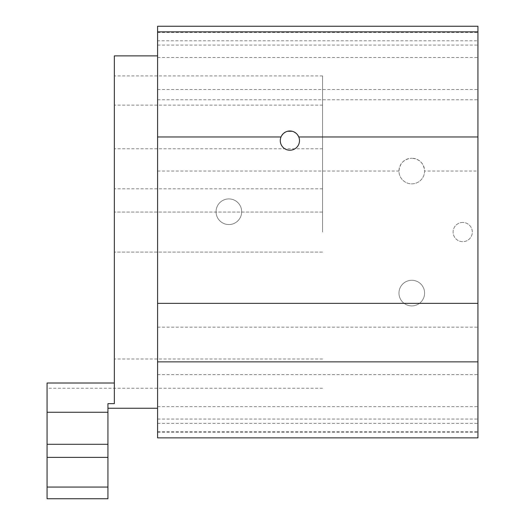 <?xml version="1.0" encoding="UTF-8"?>
<svg xmlns="http://www.w3.org/2000/svg" width="525" height="525" viewBox="0 0 525 525"><rect width="100%" height="100%" fill="white"/><g stroke="black" fill="none" stroke-linecap="round" stroke-linejoin="round"><path stroke-width="0.39" stroke-dasharray="2.62 1.97" d="M157.592 437.883L157.592 26.25M157.592 390.633L157.592 406.652L157.592 390.633M157.592 31.854L157.592 45.084L157.592 31.854M157.592 73.5L157.592 57.481L157.592 73.5M477.927 390.633L477.927 406.652L477.927 390.633M477.927 437.883L477.927 26.25M477.927 40.792L477.927 31.854L477.927 45.084L477.927 40.792L157.592 40.792M477.927 73.5L477.927 57.481L477.927 73.5M157.592 171.052L398.967 171.052A12.817 12.817 0 0 0 411.777 183.855A12.817 12.817 0 0 0 424.594 171.052L477.927 171.052M157.592 327.16L477.927 327.16M411.777 280.278A12.817 12.817 0 0 0 398.967 293.094A12.817 12.817 0 0 0 411.777 305.904A12.817 12.817 0 0 0 424.594 293.094A12.817 12.817 0 0 0 411.777 280.278A12.817 12.817 0 0 0 398.967 293.094A12.817 12.817 0 0 0 411.777 305.904A12.817 12.817 0 0 0 424.594 293.094A12.817 12.817 0 0 0 411.777 280.278M462.709 222.456A9.607 9.607 0 0 0 453.101 232.07A9.607 9.607 0 0 0 462.709 241.677A9.607 9.607 0 0 0 472.323 232.07A9.607 9.607 0 0 0 462.709 222.456A9.607 9.607 0 0 0 453.101 232.07A9.607 9.607 0 0 0 462.709 241.677A9.607 9.607 0 0 0 472.323 232.07A9.607 9.607 0 0 0 462.709 222.456M241.677 211.726A12.817 12.817 0 0 1 228.867 224.543A12.817 12.817 0 0 1 216.051 211.726A12.817 12.817 0 0 1 228.867 198.916A12.817 12.817 0 0 1 241.677 211.726A12.817 12.817 0 0 1 228.867 224.543A12.817 12.817 0 0 1 216.051 211.726A12.817 12.817 0 0 1 228.867 198.916A12.817 12.817 0 0 1 241.677 211.726M398.967 171.052C399.742 163.255 404.007 158.977 411.777 158.228A12.817 12.817 0 0 0 398.967 171.045A12.817 12.817 0 0 0 411.777 183.855A12.817 12.817 0 0 0 424.594 171.045A12.817 12.817 0 0 0 411.777 158.228C419.534 158.97 423.806 163.242 424.594 171.052M287.746 131.243L285.646 131.985M283.756 133.212L280.993 136.972A9.607 9.607 0 0 0 289.892 150.222A9.607 9.607 0 0 0 298.784 136.972M297.616 134.899L296.015 133.206M294.118 131.978L292.044 131.243M47.073 498.75L47.073 457.367L107.933 457.367L107.933 412.256L47.073 412.256L107.933 412.256L107.933 403.646L107.933 408.253L107.933 403.646L114.345 403.646L114.345 55.88M114.345 168.801L114.345 148.778L114.345 168.801M107.933 412.256L47.073 412.256L47.073 383.014L47.073 388.231L47.073 383.014L114.345 383.014M322.567 232.07L322.567 75.902L322.567 232.07M107.933 457.367L107.933 498.75M47.073 457.367L47.073 444.294L107.933 444.294M47.073 412.256L47.073 444.294M322.567 168.801L322.567 148.778L322.567 168.801M157.592 99.783L477.927 99.783M157.592 32.458L477.927 32.458M157.592 431.681L477.927 431.681M157.592 423.34L477.927 423.34M47.073 487.062L107.933 487.062M157.592 374.62L477.927 374.62M157.592 406.652L477.927 406.652M157.592 57.481L477.927 57.481M157.592 89.519L477.927 89.519M157.592 45.084L477.927 45.084M157.592 419.055L477.927 419.055M157.592 432.278L477.927 432.278M322.567 388.231L47.073 388.231M322.567 75.902L114.345 75.902M322.567 252.092L114.345 252.092L322.567 252.092M322.567 212.048L114.345 212.048L322.567 212.048M322.567 188.823L114.345 188.823M322.567 148.778L114.345 148.778M322.567 105.131L114.345 105.131M322.567 359.002L114.345 359.002"/><path stroke-width="0.79" d="M157.592 232.07L157.592 437.883L477.927 437.883L477.927 26.25L157.592 26.25L157.592 232.07M297.616 134.899L298.784 136.972L477.927 136.972M157.592 136.972L280.993 136.972M292.044 131.243L287.746 131.243M285.646 131.985L283.756 133.212M296.015 133.206L294.118 131.978M289.892 150.222A9.607 9.607 0 0 0 299.499 140.608A9.607 9.607 0 0 0 289.892 131.001A9.607 9.607 0 0 0 280.278 140.608A9.607 9.607 0 0 0 289.892 150.222M114.345 383.014L47.073 383.014L47.073 444.294L107.933 444.294L107.933 403.646L114.345 403.646L114.345 55.88L157.592 55.88M107.933 487.062L107.933 498.75L47.073 498.75L47.073 457.367L107.933 457.367L107.933 487.062L47.073 487.062M107.933 444.294L107.933 457.367M47.073 444.294L47.073 457.367M47.073 412.256L107.933 412.256M157.592 303.358L477.927 303.358M157.592 361.869L477.927 361.869M157.592 31.854L477.927 31.854M157.592 408.253L107.933 408.253"/></g></svg>
